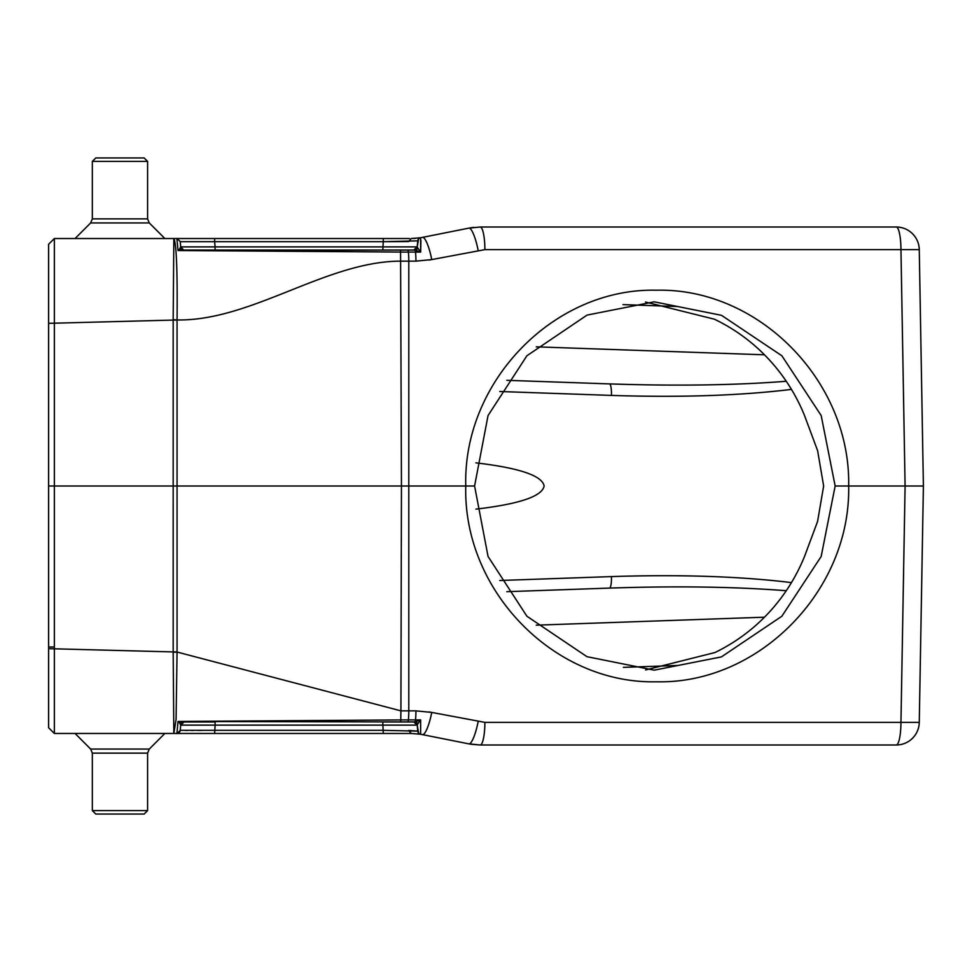 <?xml version="1.0" encoding="UTF-8"?>
<svg xmlns="http://www.w3.org/2000/svg" width="972" height="972" viewBox="0 0 972 972"><rect width="100%" height="100%" fill="white"/><g stroke="black" fill="none" stroke-linecap="round" stroke-linejoin="round"><path stroke-width="1.46" d="M817.61 450.631L823.649 486L817.574 521.454L804.476 556.592A184.17 180.282 90 0 1 714.87 652.564L645.639 669.951M817.586 450.583L804.476 415.409A184.17 180.282 90 0 0 714.347 319.18L645.542 302.037M499.778 391.509L611.437 395.41A11.506 2.357 92 0 0 609.48 383.904L506.825 380.319M609.48 383.904C676.743 386.139 735.67 385.252 786.251 381.267M611.437 395.41C680.327 397.645 740.336 395.64 791.451 389.395M475.891 462.854C519.437 467.969 542.194 475.685 544.138 486C542.194 496.315 519.461 504.031 475.928 509.134M499.778 580.491L611.437 576.59C680.327 574.355 740.336 576.36 791.451 582.605M611.437 576.59A11.506 2.357 -92 0 1 609.48 588.096L506.825 591.681M609.48 588.096C676.743 585.861 735.67 586.748 786.251 590.733M474.591 486L488.053 556.482L526.909 616.236L586.967 656.683L654.18 670.17L721.418 656.902L781.865 616.236L821.17 556.482L835.155 486L821.17 415.518L781.865 355.764L721.491 315.317L654.18 301.83L587.039 315.098L526.909 355.764L488.053 415.518L474.591 486L465.77 486C462.83 381.389 554.125 287.724 656.513 290.215C758.925 287.773 850.792 381.316 848.665 486C850.84 590.612 758.877 684.276 656.513 681.785C554.089 684.227 462.879 590.684 465.77 486L48.6 486L48.6 648.701L48.6 244.276L54.359 238.529L54.359 323.19L173.186 320.08A57.555 1.008 -0 0 1 177.062 320.08M48.6 727.724L48.6 648.701L54.359 648.81L54.359 733.471L48.6 727.724M418.628 238.833L417.219 246.888L413.768 250.035A3.451 3.451 0 0 0 417.219 246.888L417.741 240.862L383.272 241.676L180.245 241.676L214.642 241.676L215.104 246.888L180.695 246.888L180.233 241.578L177.062 238.529L173.842 238.529C176.442 243.328 177.512 270.471 177.062 319.958A57.555 1.276 -176 0 0 173.174 319.679L173.842 238.529L54.359 238.529M173.174 319.679L173.186 652.212M408.677 238.529L176.965 238.529M417.741 240.862A3.451 3.451 0 0 1 420.621 237.751L411.241 238.529L408.702 241.554L383.272 241.676L383.272 238.529L388.278 238.529M177.815 238.529L188.653 238.529M205.943 238.529L210.851 238.529M207.801 733.471L54.359 733.471M406.794 733.471L411.241 733.471L408.702 730.446L417.741 731.138L383.272 730.324L180.245 730.324L177.244 733.471M179.796 733.471L184.461 733.471M190.949 733.471L198.883 733.471M289.121 733.471L389.322 733.471M417.741 731.138L418.604 733.131L417.219 725.112L413.768 721.965A3.451 3.451 0 0 1 417.219 725.112L417.741 731.138A3.451 3.451 0 0 0 420.621 734.249L411.241 733.471L176.807 733.471L178.909 732.803M173.174 652.321L173.842 733.471L176.09 719.426L177.062 652.042A57.555 1.276 176 0 1 173.186 652.321M48.6 323.299L54.359 323.19L54.359 648.81L173.186 651.92A57.555 1.008 0 0 0 177.062 651.92M219.526 250.035L184.133 250.035A3.451 3.451 0 0 1 180.695 246.888L180.245 241.676L180.695 246.888L183.696 250.035M383.272 241.676L382.81 250.035L415.178 250.035A3.451 2.928 90 0 0 417.814 248.079L417.219 246.888L215.104 246.888L215.104 250.035L210.754 250.035M382.81 250.035L359.348 250.035M180.695 246.888L179.528 249.197A3.451 2.77 -90 0 0 181.339 250.035L414.266 250.035M179.528 249.197L178.022 250.533L415.554 250.035M177.062 319.958C251.699 321.185 326.264 261.152 400.914 261.14L415.943 261.14A23.024 4.702 -90 0 0 415.53 252.064A3.451 0.705 -90 0 0 414.886 250.035L420.657 252.1L417.814 248.079M408.702 241.554L411.241 238.529L415.299 238.383M417.972 238.128L420.609 237.751L420.657 252.1L408.386 252.064A3.451 0.705 -90 0 0 407.742 250.035M176.904 238.529L178.022 250.533L400.768 252.064L183.672 250.533M420.912 240.291L420.682 251.712M469.768 744.03L480.192 744.989L896.257 744.989A23.024 23.024 0 0 0 919.269 722.366L923.4 486L905.09 486L923.4 486L919.269 249.634A23.024 23.024 0 0 0 896.257 227.011L480.192 227.011L468.905 228.128L420.621 237.751M469.998 227.922L471.833 227.618M473.716 227.375L472.696 227.509M509.996 227.011L501.297 227.011M493.266 227.011L484.591 227.011M866.271 227.011L864.667 227.011M866.064 227.011L866.696 227.011M485.186 227.011L491.674 227.011M498.758 227.011L508.733 227.011M415.943 261.14L431.75 259.585L484.894 249.634L919.269 249.634A23.024 23.024 0 0 0 896.257 227.011A23.024 4.702 90 0 1 900.959 249.634L905.09 486L835.155 486M484.894 249.634A23.024 4.702 -90 0 0 480.192 227.011M478.127 250.302A23.024 4.69 -101.3 0 0 468.905 228.128M429.077 260.071L431.75 259.585A23.024 4.69 -101.3 0 0 422.528 237.411M180.743 724.59L180.245 730.324L180.695 725.112L184.133 721.965A3.451 3.451 0 0 0 180.695 725.112L179.516 722.803A3.451 2.77 90 0 1 181.339 721.965L184.133 721.965M187.62 733.471L214.642 733.471L215.104 725.112L180.695 725.112L180.233 730.422M213.548 721.965L184.218 721.965M415.178 721.965L420.657 719.9L417.814 723.921A3.451 2.928 -90 0 0 415.178 721.965L385.216 721.965M417.814 723.921L417.219 725.112L215.104 725.112L215.104 721.965M179.516 722.803L178.022 721.467L414.886 721.965A3.451 0.705 90 0 0 415.53 719.936L420.657 719.9L420.621 734.249L468.905 743.872L480.192 744.989L471.092 744.26M414.303 721.965L382.774 721.965L383.272 733.471L387.549 733.471M185.421 730.434L187.475 730.446M191.205 730.446L193.306 730.446M197.924 730.434L201.921 730.409M183.611 721.965L191.52 721.965M405.275 721.965L407.742 721.965A3.451 0.705 90 0 0 408.386 719.936L415.53 719.936A23.024 4.702 90 0 0 415.943 710.86L431.75 712.415A23.024 4.69 101.3 0 1 422.528 734.589M179.395 732.353L180.112 731.09M176.904 733.471L178.022 721.467L400.768 719.936L400.561 721.965M429.077 711.929L484.894 722.366A23.024 4.702 90 0 1 480.192 744.989M478.127 721.698A23.024 4.69 101.3 0 1 468.905 743.872M177.062 652.042L400.914 710.86L400.768 719.936L408.386 719.936A23.024 4.702 90 0 0 408.799 710.86L415.943 710.86M484.894 722.366L919.269 722.366A23.024 23.024 0 0 1 896.257 744.989A23.024 4.702 -90 0 0 900.959 722.366L905.09 486M147.598 218.87L147.598 161.401L92.34 161.401L92.34 218.87L147.598 218.87L149.275 222.94L164.863 238.529L149.275 222.94L90.651 222.94L75.075 238.529L90.651 222.94L92.34 218.87L90.651 222.94M164.863 733.471L149.275 749.06L147.598 753.13L92.34 753.13L92.34 810.599L147.598 810.599L147.598 753.13L149.275 749.06L90.651 749.06L75.075 733.471M144.135 814.05L95.791 814.05L144.135 814.05L147.598 810.599M92.34 218.87L92.34 161.401L95.791 157.95L144.135 157.95L95.791 157.95M764.49 354.804L536.265 346.834M622.979 304.613L677.873 306.532M623.392 667.363L677.909 665.468M764.49 617.196L536.277 625.166M48.6 647L54.116 647M214.642 241.676L214.642 238.529L213.281 238.529M400.768 252.064L408.386 252.064A23.024 4.702 -90 0 1 408.799 261.14L408.799 710.86L400.914 710.86L401.448 486L400.561 250.035M177.05 652.042L177.05 319.958M408.702 730.446L411.241 733.471L420.597 734.237M416.186 719.936L415.53 719.936M207.437 238.529L209.102 238.529M196.502 238.529L195.506 238.529M191.205 238.529L189.747 238.529M388.739 238.529L398.702 238.529M409.431 238.529L408.617 238.529M407.402 238.529L406.32 238.529M400.719 250.035L402.092 250.035M189.212 250.035L190.208 250.035M184.911 238.529L186.114 238.529M420.597 237.763L411.29 238.529M413.853 238.468L415.056 238.395M177.682 238.529L176.795 238.407M510.178 227.011L508.271 227.011M506.072 227.011L500.872 227.011M492.039 227.011L488.892 227.011M844.522 227.011L847.56 227.011M501.479 227.011L505.379 227.011M506.254 227.011L507.408 227.011M214.97 721.965L197.583 721.965M187.705 721.965L193.926 721.965M187.45 721.965L184.328 721.965M397.281 721.965L405.421 721.965M396.77 721.965L386.224 721.965M407.001 733.471L383.272 733.471M411.241 733.471L420.609 734.249M183.186 733.471L178.884 733.471M510.178 744.989L500.872 744.989M492.039 744.989L485.526 744.989M866.574 744.989L874.618 744.989M484.007 744.989L491.662 744.989M500.288 744.989L509.364 744.989M176.795 733.593L177.682 733.471M90.651 749.06L92.34 753.13L92.34 810.599L95.791 814.05M147.598 161.401L144.135 157.95"/></g></svg>
